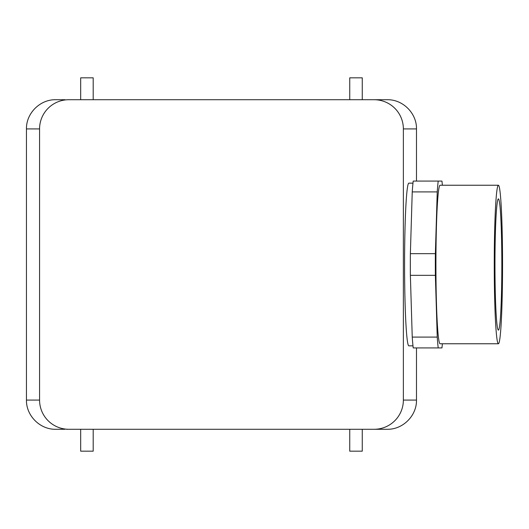 <?xml version="1.0" encoding="UTF-8"?>
<svg xmlns="http://www.w3.org/2000/svg" width="529" height="529" viewBox="0 0 529 529"><rect width="100%" height="100%" fill="white"/><g stroke="black" fill="none" stroke-linecap="round" stroke-linejoin="round"><path stroke-width="0.79" d="M494.965 264.5A65.622 3.432 -90 0 1 498.397 198.878A65.622 3.432 -90 0 1 501.836 264.5A65.622 3.432 -90 0 1 498.397 330.122A65.622 3.432 -90 0 1 494.965 264.5M438.217 181.07L413.222 181.07A90.73 4.748 90 0 0 412.236 191.908L437.232 191.908A90.73 4.748 -90 0 1 438.217 181.07L441.946 181.07A90.73 4.748 -90 0 1 442.389 185.243M416.488 181.07L416.488 128.924C416.819 113.318 402.9 99.399 387.288 99.723L374.129 99.723A29.24 29.201 0 0 1 403.369 128.924L403.369 400.076A29.24 29.201 0 0 1 374.129 429.277L66.515 429.277L374.129 429.277M64.981 99.723L55.651 99.723C40.045 99.399 26.126 113.318 26.45 128.924L39.569 128.924A29.24 29.201 180 0 1 68.81 99.723L374.896 99.723M362.259 99.723L362.259 77.823L349.742 77.823L349.742 99.723M80.679 99.723L80.679 77.823L93.197 77.823L93.197 99.723M416.488 347.93L416.488 400.076C416.819 415.682 402.9 429.601 387.288 429.277L374.896 429.277M64.981 429.277L55.651 429.277C40.045 429.601 26.126 415.682 26.45 400.076L39.569 400.076A29.24 29.201 180 0 0 68.81 429.277M362.259 429.277L362.259 451.177L349.742 451.177L349.742 429.277M412.984 183.153L408.838 183.153A81.347 4.258 90 0 0 404.579 264.5A81.347 4.258 90 0 0 408.838 345.847L412.984 345.847M80.679 429.277L80.679 451.177L93.197 451.177L93.197 429.277M26.45 128.924L26.45 400.076M39.569 128.924L39.569 400.076M68.81 99.723L374.129 99.723M502.55 264.5A79.257 4.146 -90 0 1 498.404 343.757A79.257 4.146 -90 0 1 494.251 264.5A79.257 4.146 -90 0 1 498.404 185.243A79.257 4.146 -90 0 1 502.55 264.5M442.389 343.757A90.73 4.748 -90 0 1 441.946 347.93L438.217 347.93A90.73 4.748 -90 0 1 437.232 337.092L412.236 337.092A90.73 4.748 90 0 0 413.222 347.93L438.217 347.93M410.372 253.662A90.73 4.748 90 0 0 410.372 275.338L435.367 275.338A90.73 4.748 -90 0 1 435.367 253.662L410.372 253.662L412.236 191.908M498.404 185.243L440.082 185.243A79.257 4.146 90 0 0 435.929 264.5A79.257 4.146 90 0 0 440.082 343.757L498.404 343.757M410.372 275.338L412.236 337.092M437.232 191.908L435.367 253.662M435.367 275.338L437.232 337.092M416.488 128.924L403.369 128.924M416.488 400.076L403.369 400.076"/></g></svg>
